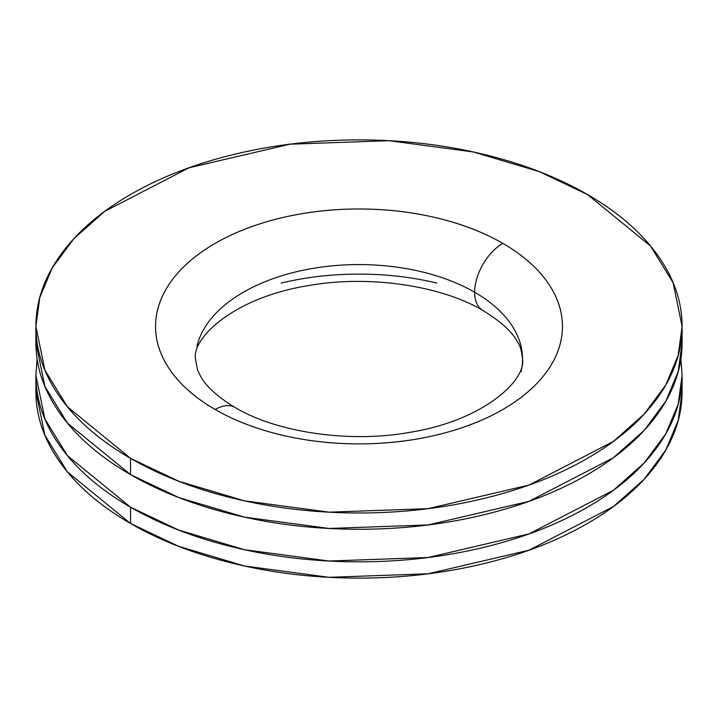 <?xml version="1.0" encoding="UTF-8"?>
<svg xmlns="http://www.w3.org/2000/svg" width="718" height="718" viewBox="0 0 718 718"><rect width="100%" height="100%" fill="white"/><g stroke="black" fill="none" stroke-linecap="round" stroke-linejoin="round"><path stroke-width="1.08" d="M502.851 243.384A39.885 23.03 120 0 0 474.643 292.235A163.542 94.426 180 0 1 521.062 371.682A163.542 94.426 0 0 0 474.643 292.235A39.885 23.03 -60 0 1 502.851 243.384A203.436 117.447 0 0 0 215.149 243.384A203.436 117.447 0 0 0 215.149 409.484A203.436 117.447 0 0 0 502.851 409.484A203.436 117.447 0 0 0 502.851 243.384C521.923 254.396 536.624 267.096 546.945 281.483C557.276 295.87 562.436 310.858 562.436 326.43C562.436 342.001 557.276 356.99 546.945 371.377C536.624 385.763 521.923 398.472 502.851 409.484C483.77 420.497 461.773 428.978 436.849 434.937C411.926 440.906 385.979 443.886 359 443.886C332.021 443.886 306.074 440.906 281.151 434.937C256.227 428.978 234.23 420.497 215.149 409.484A39.885 23.03 -60 0 1 235.091 407.51A39.885 23.03 120 0 0 215.149 409.484C196.077 398.472 181.376 385.763 171.055 371.377C160.724 356.99 155.564 342.001 155.564 326.43C155.564 310.858 160.724 295.87 171.055 281.483C181.376 267.096 196.077 254.396 215.149 243.384C234.23 232.363 256.227 223.881 281.151 217.922C306.074 211.963 332.021 208.983 359 208.983C385.979 208.983 411.926 211.963 436.849 217.922C461.773 223.881 483.77 232.363 502.851 243.384M196.938 346.318A163.542 94.426 180 0 1 306.73 269.528A163.542 94.426 180 0 1 474.643 292.235A39.885 23.03 120 0 0 482.909 310.49A39.885 23.03 -60 0 1 474.643 292.235A163.542 94.426 0 0 0 306.73 269.528A163.542 94.426 0 0 0 196.938 346.318M587.468 194.524L650.553 246.041L673.098 282.712L682.1 326.43L678.205 355.311L665.783 384.965L644.163 414.133L613.405 441.426L529.031 485.054L428.107 508.658L329.068 512.167L244.47 500.859L178.683 481.222L130.532 458.335L130.532 474.616L178.683 497.502L244.47 517.139L329.068 528.457L428.107 524.939L529.031 501.335L613.405 457.707L644.163 430.423L665.783 401.245L678.205 371.592L682.1 342.719C682.1 367.454 673.906 391.247 657.509 414.098C641.111 436.957 617.758 457.124 587.468 474.616C557.168 492.108 522.228 505.589 482.649 515.057C443.06 524.526 401.847 529.256 359 529.256C316.153 529.256 274.94 524.526 235.351 515.057C195.772 505.589 160.832 492.108 130.532 474.616C100.242 457.124 76.889 436.957 60.492 414.098C44.094 391.247 35.9 367.454 35.9 342.719L44.902 386.437L67.447 423.108L130.532 474.616L130.532 458.335C160.832 475.828 195.772 489.308 235.351 498.768C274.94 508.236 316.153 512.975 359 512.975C401.847 512.975 443.06 508.236 482.649 498.768C522.228 489.308 557.168 475.828 587.468 458.335C617.758 440.843 641.111 420.667 657.509 397.817C673.906 374.967 682.1 351.165 682.1 326.43C682.1 301.695 673.906 277.902 657.509 255.043C641.111 232.192 617.758 212.016 587.468 194.524C557.168 177.032 522.228 163.56 482.649 154.092C443.06 144.623 401.847 139.893 359 139.893C316.153 139.893 274.94 144.623 235.351 154.092C195.772 163.56 160.832 177.032 130.532 194.524C100.242 212.016 76.889 232.192 60.492 255.043C44.094 277.902 35.9 301.695 35.9 326.43C35.9 351.165 44.094 374.967 60.492 397.817C76.889 420.667 100.242 440.843 130.532 458.335L67.447 406.819L44.902 370.156L35.9 326.43L39.795 297.548L52.217 267.904L73.837 238.726L104.595 211.442L188.969 167.815L289.892 144.21L388.932 140.692L473.53 152.001L539.317 171.647L587.468 194.524M680.879 359.099L682.1 375.281L678.205 404.162L665.783 433.816L644.163 462.993L613.405 490.277L529.031 533.905L428.107 557.509L329.068 561.018L244.47 549.71L178.683 530.072L130.532 507.186L130.532 523.476L178.683 546.353L244.47 565.999L329.068 577.308L428.107 573.79L529.031 550.185L613.405 506.558L644.163 479.274L665.783 450.096L678.205 420.452L682.1 391.57C682.1 416.305 673.906 440.098 657.509 462.957C641.111 485.808 617.758 505.984 587.468 523.476C557.168 540.968 522.228 554.44 482.649 563.908C443.06 573.377 401.847 578.107 359 578.107C316.153 578.107 274.94 573.377 235.351 563.908C195.772 554.44 160.832 540.968 130.532 523.476C100.242 505.984 76.889 485.808 60.492 462.957C44.094 440.098 35.9 416.305 35.9 391.57L44.902 435.287L67.447 471.959L130.532 523.476L130.532 507.186L67.447 455.679L44.902 419.007L35.9 375.281L37.121 359.099M436.849 283.063C411.926 277.094 385.979 274.114 359 274.114C332.021 274.114 306.074 277.094 281.151 283.063M37.103 359L35.9 375.281C35.9 400.025 44.094 423.817 60.492 446.668C76.889 469.527 100.242 489.694 130.532 507.186C160.832 524.678 195.772 538.159 235.351 547.628C274.94 557.087 316.153 561.826 359 561.826C401.847 561.826 443.06 557.087 482.649 547.628C522.228 538.159 557.168 524.678 587.468 507.186C617.758 489.694 641.111 469.527 657.509 446.668C673.906 423.817 682.1 400.025 682.1 375.281L680.897 359M522.542 359C526.231 380.423 483.079 420.757 409.628 432.371C348.535 443.41 276.116 432.092 235.091 407.51C217.24 396.632 205.644 386.06 200.313 375.783L197.45 369.662L195.458 359C191.769 337.577 234.921 297.243 308.372 285.629C369.465 274.59 441.884 285.908 482.909 310.49C500.643 321.287 512.203 331.797 517.57 342.019C520.11 345.421 521.762 351.084 522.542 359M682.1 326.43L682.1 342.719M682.1 375.281L682.1 391.57M35.9 375.281L35.9 391.57M35.9 326.43L35.9 342.719"/></g></svg>
